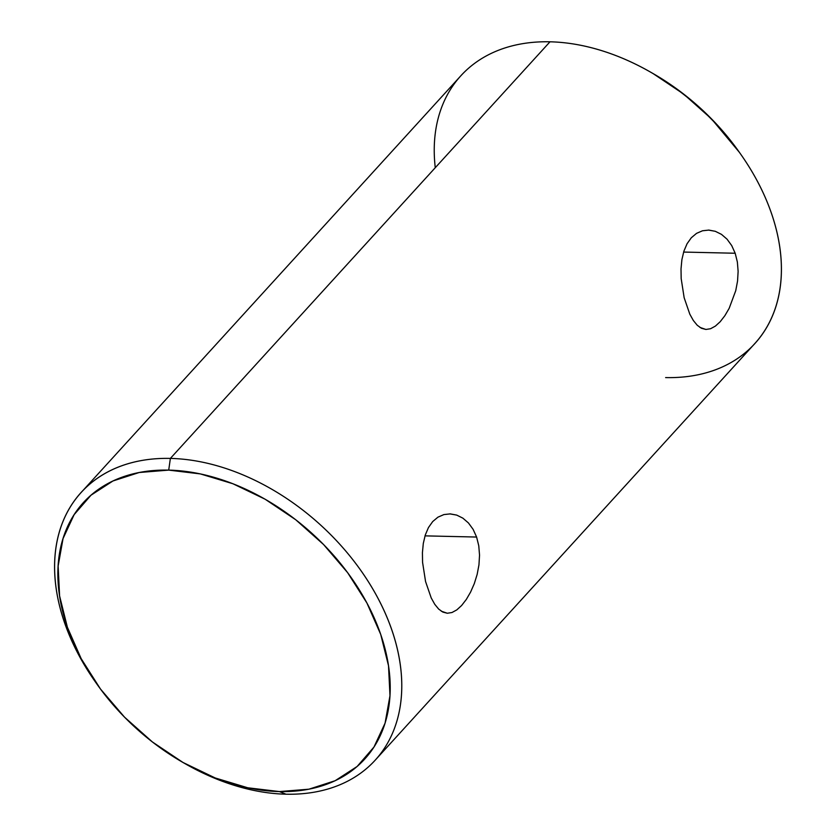 <?xml version="1.0" encoding="UTF-8"?>
<svg xmlns="http://www.w3.org/2000/svg" width="836" height="836" viewBox="0 0 836 836"><rect width="100%" height="100%" fill="white"/><g stroke="black" fill="none" stroke-linecap="round" stroke-linejoin="round"><path stroke-width="1.25" d="M473.113 529.345L476.604 537.046L425.022 535.866L476.604 537.046L478.767 545.793L479.54 555.146L478.955 564.854L477.147 574.447L474.284 583.653L470.574 592.118L466.289 599.485L461.608 605.515L456.79 609.904L451.983 612.516L447.312 613.248L442.861 612.088L438.649 609.068L434.762 604.313L431.219 597.949L425.555 581.501L422.577 562.367L422.42 552.7L423.298 543.452L425.294 534.977L428.46 527.558L432.714 521.549L437.949 517.16L443.906 514.579L450.259 513.889L456.717 515.101L462.872 518.153L468.453 522.97L473.113 529.345L476.604 537.046L478.767 545.793L479.54 555.146M449.872 513.879L456.717 515.101M731.699 245.554L735.189 253.245L683.608 252.064L735.189 253.245L737.362 262.002L738.125 271.355L737.551 281.063L735.743 290.656L729.17 308.327L724.875 315.684L720.193 321.724L715.386 326.103L710.579 328.726L705.908 329.457L701.456 328.287L697.245 325.267L693.357 320.522L689.804 314.158L684.151 297.71L681.173 278.566L681.016 268.899L681.894 259.651L683.89 251.187L687.056 243.757L691.309 237.758L696.545 233.359L702.501 230.778L708.855 230.088L715.313 231.311L721.468 234.362L727.048 239.18L731.699 245.554L735.189 253.245L737.362 262.002L738.125 271.355M708.458 230.078L715.313 231.311M435.274 167.702A198.822 137.104 42.3 0 1 549.994 41.8A198.822 137.104 -137.7 0 0 460.845 75.783L81.238 492.394A198.822 137.104 42.3 0 1 170.377 458.41A198.822 137.104 -137.7 0 0 95.398 681.946L96.924 684.109A190.336 131.262 42.3 0 1 168.715 470.114L170.377 458.41L549.994 41.8L170.377 458.41A198.822 137.104 42.3 0 1 363.733 574.635A198.822 137.104 42.3 0 1 375.155 760.217A198.822 137.104 42.3 0 1 286.006 794.2L279.402 791.577A190.336 131.262 42.3 0 1 182.802 762.369A190.336 131.262 42.3 0 1 96.924 684.109M182.802 762.369L185.101 763.686A198.822 137.104 -137.7 0 0 286.006 794.2A198.822 137.104 42.3 0 1 183.941 763.017M96.14 682.991A198.822 137.104 42.3 0 1 81.238 492.394M375.155 760.217L754.762 343.606A198.822 137.104 -137.7 0 0 743.35 158.025A198.822 137.104 -137.7 0 0 549.994 41.8A198.822 137.104 42.3 0 1 650.899 72.314A198.822 137.104 42.3 0 1 740.602 154.054A198.822 137.104 42.3 0 1 665.623 377.59M697.245 325.267L693.357 320.522L689.804 314.158L684.151 297.71L681.173 278.566L681.016 268.899L681.894 259.651L683.89 251.187L687.056 243.757L691.309 237.758L696.545 233.359L702.501 230.778L708.855 230.088M438.712 609.12L434.762 604.313L431.219 597.949L425.555 581.501L422.577 562.367L422.42 552.7L423.298 543.452L425.294 534.977L428.46 527.558L432.714 521.549L437.949 517.16L443.906 514.579L450.259 513.889M652.968 73.505L683.597 94.04L711.467 118.848L739.379 152.319M279.402 791.577L247.769 787.784L215.228 777.971L183.032 762.495L152.403 741.96L124.533 717.152L100.487 689.042L81.186 658.684L67.382 627.251L59.596 595.963L58.133 566.024L63.045 538.562L74.132 514.652L90.999 495.205L112.964 480.972L139.204 472.507L168.715 470.114L200.337 473.907L232.878 483.73L265.085 499.196L295.704 519.731L323.574 544.539L347.619 572.66L366.92 603.017L380.725 634.44L388.51 665.728L389.984 695.677L385.072 723.13L373.974 747.039L357.118 766.487L335.142 780.719L308.902 789.194L279.402 791.577L286.006 794.2A198.822 137.104 -137.7 0 0 391.844 630.062A198.822 137.104 -137.7 0 0 170.377 458.41L168.715 470.114A190.336 131.262 42.3 0 1 380.725 634.44A190.336 131.262 42.3 0 1 279.402 791.577M740.602 154.054L739.076 151.891A190.336 131.262 -137.7 0 0 653.198 73.631L650.899 72.314M724.875 315.684L720.193 321.724L715.386 326.103L710.579 328.726L705.908 329.457L699.878 327.388M737.551 281.063L735.743 290.656L729.17 308.327M466.289 599.485L461.608 605.515L456.79 609.904L451.983 612.516L447.312 613.248L441.283 611.189M478.955 564.854L477.147 574.447L474.284 583.653L470.574 592.118"/></g></svg>
